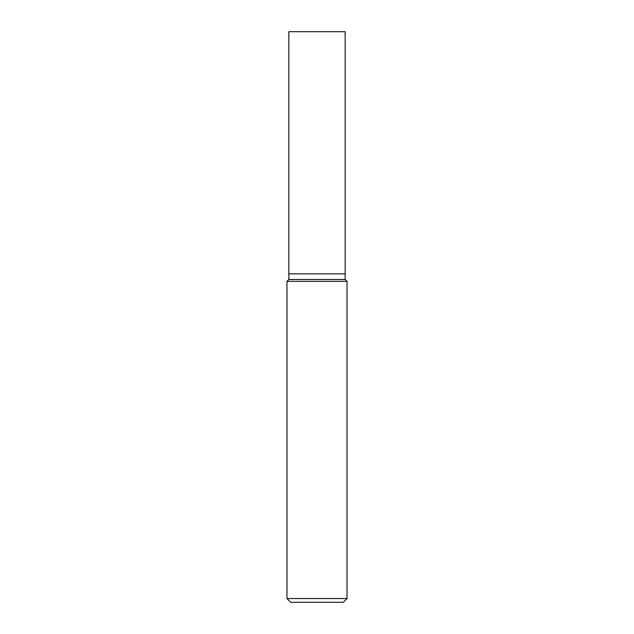 <?xml version="1.0" encoding="UTF-8"?>
<svg xmlns="http://www.w3.org/2000/svg" width="634" height="634" viewBox="0 0 634 634"><rect width="100%" height="100%" fill="white"/><g stroke="black" fill="none" stroke-linecap="round" stroke-linejoin="round"><path stroke-width="0.95" d="M286.972 598.544L290.721 602.3L343.279 602.3L347.028 598.544L347.028 281.337L286.972 281.337L286.972 598.544L347.028 598.544M286.972 281.337L288.842 279.459L288.842 31.7L345.158 31.7L345.158 273.833L288.842 273.833L345.158 273.833L345.158 279.459L347.028 281.337M345.158 279.459L288.842 279.459L345.158 279.459"/></g></svg>

